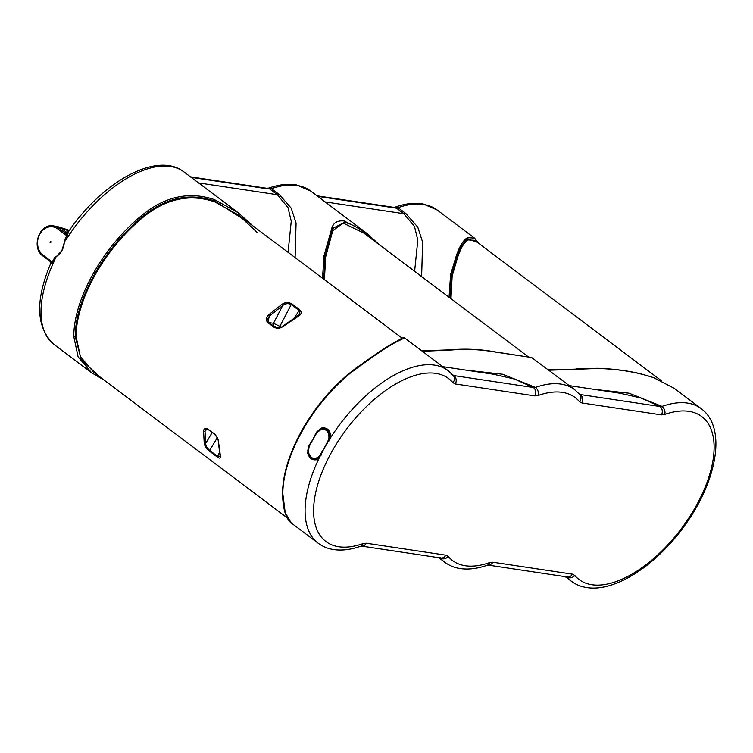 <?xml version="1.0" encoding="UTF-8"?>
<svg xmlns="http://www.w3.org/2000/svg" width="753" height="753" viewBox="0 0 753 753"><rect width="100%" height="100%" fill="white"/><g stroke="black" fill="none" stroke-linecap="round" stroke-linejoin="round"><path stroke-width="1.13" d="M401.067 338.982C405.556 337.109 405.509 337.363 400.907 339.763L400.822 339.81C391.795 343.566 374.9 354.729 350.126 373.29A107.999 54.178 127 0 0 302.066 431.347A107.999 54.178 127 0 0 282.817 493.733L285.208 512.652L291.195 522.921L318.208 543.242A107.999 54.178 127 0 1 319.046 458.295L324.92 446.764L320.185 454.887L318.095 457.222L315.714 458.285C311.949 458.737 309.474 456.883 308.288 452.694L309.125 446.567L312.871 439.479L308.655 446.049L307.676 453.108C309.285 458.201 312.222 460.403 316.486 459.744L319.046 458.295A1.026 0.499 -133 0 0 318.434 457.655L330.36 438.048A107.999 54.178 -53 0 1 434.462 365.111A107.999 54.178 -53 0 1 448.073 370.627L404.389 337.768L401.98 338.022M324.92 446.764L327.979 440.947L328.957 437.785L328.826 434.82C327.649 430.65 325.174 428.786 321.399 429.238L316.919 432.627L312.871 439.479L316.401 432.194L321.738 427.949C326.529 427.356 329.466 429.558 330.548 434.575L330.36 438.048L329.503 437.841L325.051 446.868A107.999 54.178 -53 0 0 323.649 449.372L323.517 449.277M318.208 543.242C322.726 546.603 327.922 548.721 333.786 549.596C342.116 550.772 351.114 549.643 360.772 546.207L360.772 546.207A6.024 4.16 -109.4 0 0 362.946 543.657A101.975 51.157 127 0 1 338.85 546.772A101.975 51.157 127 0 1 331.791 451.744A101.975 51.157 127 0 1 435.761 373.375A101.975 51.157 127 0 1 452.92 382.675A6.024 5.177 140 0 0 453.362 375.662L448.073 370.627M104.112 380.114L91.602 372.754L78.105 356.847L73.766 336.459A107.999 54.178 -53 0 1 141.075 216.017C164.54 196.477 189.012 191.008 214.473 199.611L238.127 212.685L253.093 226.004M68.796 235.265L67.892 236.884A107.999 54.178 -53 0 1 69.492 234.484A2.061 1.035 -53 0 1 68.796 235.265L68.184 235.538L65.69 233.308L65.793 232.451A2.061 1.977 -114.6 0 0 67.629 232.573L67.629 232.573A2.061 1.977 -114.6 0 0 68.222 232.15M67.892 236.884L64.485 241.845L64.278 240.452L66.885 235.783L68.184 235.538M53.764 262.166A107.999 54.178 127 0 0 52.635 264.642A2.061 1.035 127 0 0 52.861 263.785L56.099 256.839L61.868 250.645L64.485 241.845M69.05 230.889L61.671 228.601A16.453 13.742 -81.5 0 0 58.075 226.728A16.453 13.742 -81.5 0 0 56.287 226.314L53.491 225.891A16.453 13.742 98.5 0 1 58.866 228.178L65.69 233.308A2.061 1.883 151 0 0 68.288 232.583L68.438 231.868L69.492 234.484A107.999 54.178 127 0 1 170.376 166.441A107.999 54.178 127 0 1 183.986 171.957L238.127 212.685L253.168 226.06M487.775 565.042L487.906 565.051A6.024 5.036 -81.5 0 0 492.839 562.218L572.402 574.153L574.784 575.443A6.024 5.177 -40 0 1 566.745 576.892A107.999 54.178 -53 0 0 571.301 581.212L565.249 576.666M487.869 565.051L567.338 576.977A6.024 5.036 -81.5 0 0 572.402 574.153M448.242 556.458A6.024 5.177 -40 0 1 440.204 557.898A107.999 54.178 127 0 0 444.75 562.227C449.277 565.597 454.464 567.715 460.337 568.581C468.658 569.757 477.656 568.628 487.323 565.202L487.323 565.202A6.024 4.16 -109.4 0 0 489.488 562.651A101.975 51.157 -53 0 1 465.401 565.757A101.975 51.157 -53 0 1 448.242 556.458L445.851 555.168L366.297 543.224L362.946 543.657M571.301 581.212C575.819 584.582 581.015 586.7 586.879 587.566C614.721 592.084 654.301 566.407 682.162 528.973C716.188 484.16 727.972 428.353 701.156 408.606A107.999 54.178 127 0 0 687.545 403.09A107.999 54.178 127 0 0 662.038 406.385A6.024 4.16 70.6 0 1 664.758 414.451A101.975 51.157 -53 0 1 688.854 411.345A101.975 51.157 -53 0 1 695.904 506.374A101.975 51.157 -53 0 1 591.943 584.742A101.975 51.157 -53 0 1 574.784 575.443M653.642 377.686A1.026 0.584 -70.3 0 0 653.5 377.592L674.151 388.284L653.642 377.686C636.991 372.095 618.373 369.036 597.778 368.49L548.852 370.231M466.502 370.203L502.609 374.241L535.487 387.39A6.024 4.16 70.6 0 1 538.216 395.466L534.865 395.899L455.301 383.964L452.92 382.675M452.365 374.514L453.824 375.578L533.378 387.513A6.024 5.036 98.5 0 1 533.557 387.644A6.024 5.036 98.5 0 1 534.865 395.899M452.628 374.956L453.824 375.578A6.024 5.036 98.5 0 1 454.003 375.7A6.024 5.036 98.5 0 1 455.301 383.964M322.5 278.224L324.063 255.596L331.659 228.743C333.165 222.822 337.335 220.234 344.177 220.977L363.417 230.729L379.54 244.913M531.759 357.524L495.634 352.112C480.621 349.383 465.316 348.733 449.729 350.145L422.301 351.246M190.453 176.823L266.411 188.222L268.783 188.081C278.836 184.541 288.07 183.497 296.513 184.946L310.537 190.942A107.999 54.178 127 0 0 296.927 185.426A107.999 54.178 127 0 0 271.532 188.674L279.25 194.481L291.232 208.176L296.07 223.104L295.091 257.601M288.07 252.321L291.251 221.184L287.975 207.546L277.368 194.716A8.001 4.01 127 0 0 279.25 194.481M268.783 188.081A4.81 3.332 70.7 0 1 271.532 188.674L267.983 188.89L191.14 177.332M530.743 357.383A1.026 1.017 -69 0 1 531.496 357.374L574.614 389.621A107.999 54.178 -53 0 0 561.004 384.096A107.999 54.178 -53 0 0 535.487 387.39L533.378 387.513L514.459 379.041L493.629 374.279L442.773 366.645M579.49 394.252L579.914 394.647A6.024 5.177 140 0 1 579.462 401.66L581.843 402.949L661.407 414.884L664.758 414.451M190.66 176.851A4.81 4.019 98.5 0 1 192.231 177.52M266.411 188.222A4.81 4.019 98.5 0 1 267.983 188.89M267.899 188.382A4.81 4.245 93.5 0 1 269.894 189.097L277.368 194.716L198.519 182.894M267.776 188.372A4.81 3.981 78.6 0 1 270.534 188.994M56.099 256.839L54.828 257.357A16.453 13.742 98.5 0 0 61.868 250.645A16.453 13.742 -81.5 0 0 64.278 240.452M50.78 241.562A0.621 0.518 -81.5 0 0 50.197 242.607A0.621 0.518 -81.5 0 0 50.78 241.562M309.125 446.567L316.74 432.438L321.559 428.711C325.72 428.203 328.374 430.189 329.503 434.688L329.503 437.841L328.957 437.785M328.826 434.82L330.548 434.575M321.399 429.238L321.738 427.949M67.892 232.413L66.368 232.131L68.429 231.783M66.885 235.783L57.821 228.968A1.026 0.518 127 0 1 58.866 228.178L61.671 228.601L66.368 232.131M393.047 343.575L402.074 338.088L238.466 215L214.934 201.945C189.765 193.305 165.575 198.613 142.383 217.89A106.361 53.35 127 0 0 76.091 336.497L75.215 336.487L81.352 359.906L100.045 377.046M287.157 517.819L93.767 372.33L80.392 356.593L76.091 336.497M291.129 453.25A106.361 53.35 -53 0 1 301.821 430.631A106.361 53.35 -53 0 1 349.157 373.45L357.6 366.796M299.816 309.85C302 312.307 301.445 314.5 298.141 316.42L283.523 326.19C280.351 328.459 277.17 328.797 273.97 327.216L267.823 322.595C265.593 320.063 265.856 317.474 268.623 314.829L282.017 304.297C285.114 302.207 288.39 302.057 291.844 303.854L299.816 309.85A1.026 0.518 127 0 0 299.176 310.528L291.204 304.532C288.173 303.101 285.349 303.431 282.723 305.52L269.461 315.959L267.626 318.943L268.605 322.359A1.026 0.518 127 0 0 267.823 322.595M204.242 443.451C204.741 446.011 206.501 448.581 209.513 451.16L217.485 457.165C220.111 458.822 221.071 458.295 220.365 455.584L218.586 442.378C218.417 439.281 217.005 436.448 214.37 433.879L208.223 429.248C205.418 427.742 203.875 428.391 203.592 431.196L204.242 443.451A1.026 0.819 -9.6 0 0 205.673 443.404L205.023 431.262L205.823 429.314L208.346 429.624A1.026 0.518 -53 0 1 208.223 429.248M268.623 314.829L269.461 315.959L267.889 321.559M268.953 322.613L273.49 323.301L279.881 326.331A2.061 1.035 -53 0 1 278.478 327.762M297.859 316.251L299.685 314.425L299.176 310.528L293.821 318.575M282.017 304.297A1.026 0.527 55.2 0 1 282.723 305.52L273.49 323.301A2.061 1.713 98.5 0 0 273.97 326.058L273.414 325.974M268.605 322.359L274.751 326.981A1.026 0.518 127 0 0 273.97 327.216M282.968 326.209L283.523 326.19M297.454 316.542A1.026 0.48 59.3 0 1 297.595 316.26L297.595 316.26A1.026 0.48 59.3 0 1 298.141 316.42M402.949 337.984L402.13 338.125M73.766 336.459A1.026 0.744 0.1 0 0 75.215 336.487A106.973 53.661 -53 0 1 141.893 217.184C165.18 197.879 189.445 192.495 214.69 201.042C189.408 192.373 165.142 197.757 141.893 217.184L142.383 217.89M247.605 221.881L214.69 201.042A1.026 0.584 110.1 0 0 214.746 199.714M421.633 276.586L422.612 242.099L417.783 227.161L405.792 213.466L398.083 207.659A107.999 54.178 -53 0 1 423.468 204.411A107.999 54.178 -53 0 1 437.079 209.927L474.55 238.117L467.481 237.628C462.511 240.687 458.266 248.443 454.756 260.896L450.605 274.591A1.026 0.725 17.4 0 1 451.574 275.504L450.266 298.122M569.315 385.63L620.171 393.264L640.991 398.026L659.929 406.498L662.038 406.385L629.15 393.226L593.053 389.197M449.052 297.209L450.605 274.591M325.07 201.879L403.909 213.711L414.508 226.502L417.802 240.151L414.621 271.306M395.334 207.066L394.44 207.367A4.81 4.245 93.5 0 1 396.436 208.082L398.083 207.659A4.81 3.332 70.7 0 0 395.334 207.066L395.334 207.066C405.406 203.517 414.668 202.472 423.12 203.95L437.079 209.927M661.407 414.884A6.024 5.036 98.5 0 0 660.108 406.629A6.024 5.036 98.5 0 0 659.929 406.498L580.365 394.563L578.906 393.508M579.17 393.951L580.365 394.563A6.024 5.036 98.5 0 1 580.544 394.694A6.024 5.036 98.5 0 1 581.843 402.949M394.318 207.357A4.81 3.981 78.6 0 1 397.076 207.979M394.44 207.367L392.953 207.207A4.81 4.019 98.5 0 1 394.534 207.875L396.436 208.082L403.909 213.711A8.001 4.01 -53 0 0 405.792 213.466M392.953 207.207L317.201 195.836A4.81 4.019 98.5 0 1 318.773 196.505L394.534 207.875M450.991 298.677L452.148 276.059L456.102 262.562C459.339 250.514 463.311 242.965 468.018 239.915L474.738 240.32L661.567 380.877M476.997 242.024L467.867 239.03C463.048 242.033 458.954 249.667 455.603 261.931L451.574 275.504L452.148 276.059M477.298 242.24L467.867 239.03A1.026 0.988 -119.6 0 0 467.481 237.628M50.969 263.126L52.635 264.642A107.999 54.178 -53 0 0 54.131 344.563L91.593 372.754L104.187 380.161M360.772 546.207L361.365 546.066A6.024 5.036 -81.5 0 0 366.297 543.224M439.827 557.549L440.797 557.992A6.024 5.036 -81.5 0 0 445.851 555.168M308.288 452.694L312.128 458.473L315.978 458.878L318.434 457.655L318.095 457.222M315.714 458.285L315.978 458.878A1.026 0.612 -105.6 0 1 316.486 459.744M312.128 458.473L308.033 452.901L307.826 450.416L308.024 452.817M308.655 446.049L307.826 450.416M203.592 431.196A1.026 0.744 2.7 0 0 205.023 431.262L207.009 428.975M214.85 434.274A1.026 0.518 -53 0 1 214.492 434.246C217.231 437.314 218.502 439.874 218.295 441.926L220.215 456.638L217.645 456.412L209.673 450.416C207.131 448.11 205.795 445.776 205.673 443.404L212.195 432.523M208.732 429.634A1.026 0.518 -53 0 1 208.346 429.624L214.492 434.246A1.026 0.518 -53 0 1 214.37 433.879M217.485 457.165A1.026 0.518 -53 0 1 217.645 456.412L219.49 452.421M54.828 257.357L52.221 262.025L52.682 263.268L50.762 261.875A2.061 1.883 -29 0 1 50.865 262.044L50.865 262.044A2.061 1.883 -29 0 1 50.95 263.606M52.861 263.785L52.682 263.268M75.215 336.487L81.399 360.198L100.497 377.394M528.521 357.007L363.765 233.054L343.217 223.086L332.76 230.616L325.607 257.074L324.449 279.683M373.733 240.546L367.473 235.181C358.767 227.914 351.077 223.65 344.403 222.389L332.779 228.423L332.384 229.75M331.659 228.743A1.026 0.904 12.7 0 1 332.346 229.91L325.032 256.519L323.724 279.137M349.524 373.394L349.58 373.13C330.511 389.009 314.556 408.277 301.727 430.932C289.199 453.645 282.799 474.399 282.526 493.224A1.026 0.744 0.1 0 0 282.817 493.733M489.488 562.651L492.839 562.218M579.462 401.66A101.975 51.157 127 0 0 562.303 392.36A101.975 51.157 127 0 0 538.216 395.466M57.821 228.968A15.427 12.876 -81.5 0 0 39.824 234.061A15.427 12.876 -81.5 0 0 43.156 255.201L52.221 262.025M327.979 440.947L328.769 441.484M316.919 432.627L316.401 432.194M50.046 261.291L43.232 256.161A1.026 0.518 -53 0 1 43.1 256.105A1.026 0.518 -53 0 1 43.156 255.201M65.793 232.451L66.424 232.169M291.844 303.854A1.026 0.518 127 0 0 291.204 304.532L279.881 326.331L280.954 327.141M277.782 327.913L273.97 326.058M317.681 196.326L318.773 196.505M456.102 262.562A0.621 0.499 15.5 0 1 455.603 261.931A1.026 0.819 -164.6 0 0 454.756 260.896M320.185 454.887L321.023 455.349M209.513 451.16A1.026 0.518 -53 0 1 209.673 450.416L217.203 437.879M597.778 368.49L597.656 368.273C613.055 368.791 627.503 370.645 640.972 373.855L653.5 377.592A1.026 0.584 -70.3 0 0 653.331 377.573M576.28 369.13L548.288 369.808M332.76 230.616A0.621 0.546 12.6 0 1 332.337 229.966M367.248 235.67L367.803 234.174L363.417 230.729M325.607 257.074L325.032 256.519A1.026 0.725 17.4 0 0 324.063 255.596M141.075 216.017L141.893 217.184M400.907 339.763A1.026 0.988 61 0 0 399.918 339.735L399.918 339.735C391.108 343.472 374.335 354.607 349.58 373.13L350.126 373.29M67.629 232.573L68.278 232.018C101.627 182.254 156.897 150.638 183.986 171.957M674.151 388.284L701.156 408.606M310.537 190.942L363.398 230.71M438.707 557.681L444.75 562.227M579.914 394.647L574.614 389.621M53.491 225.891C39.278 222.869 30.779 247.972 43.1 256.105L50.762 261.875M69.436 230.343L58.075 226.728M274.751 326.981C275.137 328.364 282.074 327.64 283.024 325.993L299.685 314.425M238.466 215L257.554 232.752M54.131 344.563C36.031 327.724 34.939 300.616 50.837 263.221L50.724 261.837M440.797 557.992L361.233 546.057M567.338 576.977L566.369 576.544M487.906 565.051L487.323 565.202M597.656 368.273L576.139 368.848M478.588 243.219L474.55 238.117M530.761 357.929L531.59 357.524L495.53 351.952C480.508 349.194 465.203 348.488 449.597 349.863L421.736 350.823M332.779 228.423L330.539 237.393M531.496 357.374L529.086 357.101M379.606 244.97L367.803 234.174M291.195 522.921C285.745 518.601 282.855 508.708 282.526 493.224M399.918 339.735L402.93 338.041"/></g></svg>
